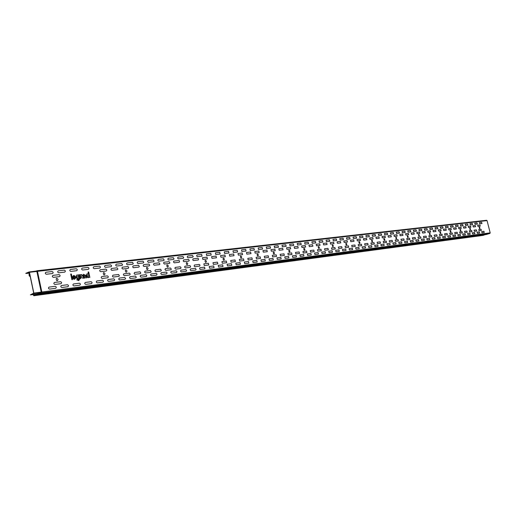 <?xml version="1.0" encoding="UTF-8"?>
<svg xmlns="http://www.w3.org/2000/svg" width="516" height="516" viewBox="0 0 516 516"><rect width="100%" height="100%" fill="white"/><g stroke="black" fill="none" stroke-linecap="round" stroke-linejoin="round"><path stroke-width="0.77" d="M304.582 258.6L309.645 257.716L304.582 258.6M297.184 259.587L302.324 258.69L297.184 259.587M266.269 263.708L271.713 262.767L266.269 263.708M224.337 269.3L230.201 268.294L224.337 269.3M206.432 271.687L212.482 270.648L206.432 271.687M233.039 268.139L238.818 267.146L233.039 268.139M187.818 274.17L194.068 273.106L187.818 274.17M215.469 270.487L221.429 269.462L215.469 270.487M168.461 276.757L174.911 275.654L168.461 276.757M158.483 278.085L165.043 276.969L158.483 278.085M197.215 272.919L203.362 271.868L197.215 272.919M148.305 279.44L154.981 278.305L148.305 279.44M137.92 280.827L144.699 279.672L137.92 280.827M178.233 275.454L184.58 274.364L178.233 275.454M94.118 286.67L101.394 285.438L94.118 286.67M105.419 285.161L112.565 283.955L105.419 285.161M116.481 283.69L123.505 282.497L116.481 283.69M127.31 282.246L134.212 281.072L127.31 282.246M289.663 260.586L294.875 259.683L289.663 260.586M275.363 262.276L279.569 261.722L275.363 262.276M258.194 264.785L263.715 263.831L258.194 264.785M249.963 265.882L255.568 264.914L249.963 265.882M242.746 266.624L247.267 266.017L242.746 266.624M311.845 257.632L316.843 256.755L311.845 257.632M282 261.612L287.289 260.69L282 261.612M70.769 289.786L78.309 288.515L70.769 289.786M82.566 288.212L89.978 286.96L82.566 288.212M58.701 291.392L66.383 290.102L58.701 291.392M46.363 293.043L54.193 291.727L46.363 293.043M474.52 235.935L478.08 235.29L474.52 235.935M465.019 237.199L468.657 236.547L465.019 237.199M455.247 238.502L458.969 237.837L455.247 238.502M469.805 236.56L473.404 235.915L469.805 236.56M445.192 239.843L448.997 239.16L445.192 239.843M460.169 237.844L463.845 237.186L460.169 237.844M434.846 241.224L438.735 240.527L434.846 241.224M450.255 239.166L454.015 238.495L450.255 239.166M424.191 242.643L428.17 241.933L424.191 242.643M440.058 240.527L443.902 239.843L440.058 240.527M413.213 244.107L417.289 243.384L413.213 244.107M429.557 241.927L433.492 241.224L429.557 241.927M401.9 245.616L406.073 244.874L401.9 245.616M418.747 243.371L422.772 242.655L418.747 243.371M390.238 247.17L394.514 246.416L390.238 247.17M384.265 247.97L388.6 247.203L384.265 247.97M407.601 244.855L411.723 244.126L407.601 244.855M378.202 248.776L382.588 248.002L378.202 248.776M372.042 249.602L376.48 248.815L372.042 249.602M396.114 246.39L400.339 245.642L396.114 246.39M346.391 253.021L351.061 252.201L346.391 253.021M352.957 252.143L357.575 251.337L352.957 252.143M359.426 251.286L363.98 250.479L359.426 251.286M365.786 250.434L370.282 249.641L365.786 250.434M479.177 235.309L482.692 234.677L479.177 235.309M339.709 253.911L344.443 253.085L339.709 253.911M332.917 254.82L337.716 253.975L332.917 254.82M326.015 255.743L330.879 254.891L326.015 255.743M318.991 256.678L323.919 255.813L318.991 256.678M295.823 253.956L299.532 253.485L299.164 251.943L295.455 252.408L295.823 253.956M264.269 256.297L268.249 255.801L268.623 257.4L264.644 257.903L264.269 256.297M183.644 259.935L183.18 260.883L183.89 261.676L188.766 261.115L189.249 260.548L188.527 259.38L183.644 259.935M185.45 267.927L190.314 267.294L190.572 266.185L189.778 265.592L184.915 266.217L184.586 267.14L185.45 267.927M308.949 245.132L312.535 244.713L312.896 246.222L309.31 246.654L308.949 245.132M278.821 248.693L282.665 248.241L283.032 249.809L279.188 250.266L278.821 248.693M280.51 255.897L284.355 255.407L283.981 253.84L280.143 254.317L280.51 255.897M246.455 252.518L250.589 252.027L250.97 253.653L246.835 254.149L246.455 252.518M248.19 259.987L252.318 259.464L251.937 257.839L247.809 258.355L248.19 259.987M270.952 249.621L274.86 249.157L275.234 250.744L271.319 251.215L270.952 249.621M272.28 255.297L276.189 254.814L276.557 256.394L272.648 256.891L272.28 255.297M237.986 253.517L242.198 253.021L242.578 254.659L238.366 255.162L237.986 253.517M239.347 259.406L243.558 258.884L243.939 260.528L239.727 261.057L239.347 259.406M229.356 254.536L233.651 254.027L234.032 255.684L229.743 256.2L229.356 254.536M230.729 260.483L235.012 259.948L235.399 261.606L231.11 262.147L230.729 260.483M220.564 255.575L224.937 255.059L225.324 256.729L220.951 257.252L220.564 255.575M221.938 261.58L226.311 261.031L226.698 262.709L222.325 263.263L221.938 261.58M211.599 256.633L216.062 256.104L216.449 257.794L211.992 258.329L211.599 256.633M212.985 262.696L217.442 262.141L217.829 263.831L213.372 264.392L212.985 262.696M310.239 250.563L310.606 252.085L314.186 251.634L313.825 250.118L310.239 250.563M301.615 246.003L305.259 245.571L305.627 247.1L301.976 247.532L301.615 246.003M302.911 251.479L306.556 251.021L306.917 252.55L303.279 253.014L302.911 251.479M304.601 242.623L304.962 244.145L308.581 243.726L308.22 242.21L304.601 242.623M307.659 255.497L311.264 255.027L310.903 253.504L307.291 253.969L307.659 255.497M297.197 243.468L300.88 243.049L301.241 244.584L297.558 245.01L297.197 243.468M299.906 254.917L303.576 254.446L303.943 255.981L300.267 256.458L299.906 254.917M294.152 246.88L297.861 246.442L298.229 247.983L294.513 248.428L294.152 246.88M292.753 257.439L296.494 256.949L296.126 255.401L292.385 255.878L292.753 257.439M287.863 253.356L288.238 254.917L292.004 254.44L291.643 252.885L287.863 253.356M286.554 247.777L286.922 249.338L290.695 248.886L290.334 247.332L286.554 247.777M289.663 244.332L293.411 243.907L293.772 245.448L290.031 245.887L289.663 244.332M281.994 245.21L285.806 244.778L286.174 246.332L282.362 246.777L281.994 245.21M284.735 256.865L288.541 256.375L288.908 257.935L285.103 258.432L284.735 256.865M274.19 246.106L278.066 245.661L278.44 247.235L274.557 247.686L274.19 246.106M277.318 259.445L281.188 258.942L280.82 257.361L276.944 257.865L277.318 259.445M266.237 247.016L270.19 246.564L270.565 248.151L266.611 248.609L266.237 247.016M269.01 258.877L272.958 258.374L273.332 259.967L269.384 260.477L269.01 258.877M262.934 250.57L266.92 250.099L267.294 251.692L263.308 252.176L262.934 250.57M260.935 259.916L264.953 259.4L265.327 261.006L261.309 261.528L260.935 259.916M253.085 262.599L257.181 262.07L256.8 260.445L252.711 260.973L253.085 262.599M256.117 257.316L260.174 256.807L260.548 258.426L256.491 258.935L256.117 257.316M254.769 251.531L258.832 251.053L259.206 252.666L255.149 253.15L254.769 251.531M258.148 247.944L262.173 247.48L262.547 249.086L258.522 249.55L258.148 247.944M249.905 248.886L254.007 248.415L254.382 250.034L250.279 250.512L249.905 248.886M119.241 278.098L124.801 277.408L125.601 278.653L125.04 279.272L119.473 279.969L118.686 279.137L119.241 278.098M171.628 273.209L176.633 272.532L176.969 271.603L176.246 270.803L171.08 271.468L170.738 272.403L171.628 273.209M164.069 262.244L169.145 261.67L169.893 262.863L169.383 263.437L164.307 264.024L163.546 263.018L164.069 262.244M165.494 268.617L170.564 268.01L171.312 269.204L170.809 269.784L165.733 270.403L164.972 269.397L165.494 268.617M161.65 274.506L166.616 273.861L167.107 272.874L166.371 272.074L161.25 272.706L160.753 273.699L161.65 274.506M153.981 263.437L159.16 262.85L159.915 264.057L159.399 264.637L154.22 265.237L153.471 264.424L153.981 263.437M155.413 269.874L160.592 269.255L161.347 270.461L160.831 271.048L155.651 271.68L154.91 270.868L155.413 269.874M151.478 275.828L156.541 275.17L157.045 274.177L156.303 273.364L150.917 274.054L150.562 275.015L151.478 275.828M143.68 264.65L148.969 264.05L149.737 265.269L149.208 265.863L143.919 266.469L143.164 265.65L143.68 264.65M145.125 271.158L150.408 270.526L151.175 271.738L150.646 272.338L145.364 272.983L144.577 271.958L145.125 271.158M141.087 277.182L146.415 276.466L146.776 275.505L146.015 274.686L140.526 275.389L140.223 276.563L141.087 277.182M108.173 279.517L113.855 278.814L114.655 279.653L114.255 280.652L108.586 281.413C107.451 280.91 107.315 280.278 108.173 279.517M200.369 269.462L204.955 268.868L204.562 267.153L199.84 267.778L199.589 268.875L200.369 269.462M194.938 266.727L199.711 266.101L199.963 265.011L199.182 264.418L194.409 265.037L194.151 266.133L194.938 266.727M175.769 269.152L180.729 268.507L181 267.385L180.194 266.785L175.227 267.43L174.892 268.359L175.769 269.152M193.539 260.541L198.312 259.948L198.563 258.858L197.783 258.264L193.01 258.851L192.752 259.941L193.539 260.541M174.35 262.844L179.316 262.225L179.587 261.115L178.929 260.509L173.808 261.115L173.473 262.044L174.35 262.844M241.507 249.847L245.687 249.37L246.061 251.002L241.888 251.492L241.507 249.847M244.332 262.044L248.499 261.509L248.88 263.147L244.713 263.689L244.332 262.044M202.465 257.71L202.852 259.425L207.4 258.877L207.013 257.174L202.465 257.71M203.859 263.837L204.246 265.553L208.786 264.972L208.4 263.27L203.859 263.837M232.955 250.828L237.212 250.344L237.592 251.989L233.342 252.485L232.955 250.828M235.793 263.141L240.043 262.599L240.424 264.25L236.18 264.805L235.793 263.141M224.241 251.827L224.628 253.498L228.962 252.995L228.575 251.331L224.241 251.827M227.098 264.257L231.42 263.702L231.807 265.372L227.479 265.934L227.098 264.257M215.359 252.846L219.777 252.337L220.164 254.02L215.746 254.53L215.359 252.846M218.229 265.398L218.616 267.088L223.028 266.514L222.641 264.831L218.229 265.398M206.303 253.878L210.812 253.362L211.199 255.059L206.697 255.588L206.303 253.878M209.193 266.553L213.689 265.979L214.076 267.681L209.58 268.262L209.193 266.553M197.073 254.936L201.666 254.414L202.059 256.123L197.318 256.652L196.622 255.871L197.073 254.936M187.663 256.013L192.494 255.485L193.216 256.652L192.739 257.207L187.908 257.748L187.198 256.962L187.663 256.013M190.585 268.946L195.409 268.346L196.125 269.513L195.654 270.081L190.83 270.681L190.094 269.707L190.585 268.946M181 270.171L180.529 271.139L181.245 271.932L186.166 271.313L186.65 270.739L185.921 269.565L181 270.171M178.065 257.116L182.993 256.575L183.722 257.748L183.232 258.316L178.304 258.864L177.588 258.071L178.065 257.116M168.268 258.239L173.299 257.684L174.04 258.871L173.537 259.445L168.513 260.006L167.784 259.2L168.268 258.239M158.277 259.38L163.411 258.819L164.159 260.019L163.649 260.593L158.515 261.167L157.78 260.361L158.277 259.38M148.079 260.548L153.316 259.974L154.078 261.186L153.555 261.767L148.318 262.354L147.57 261.535L148.079 260.548M137.675 261.741L143.016 261.154L143.79 262.38L143.255 262.966L137.914 263.566L137.146 262.741L137.675 261.741M127.046 262.96L132.502 262.354L133.289 263.592L132.741 264.192L127.284 264.805L126.504 263.966L127.046 262.96M116.197 264.198L121.77 263.586L122.563 264.837L122.002 265.443L116.429 266.069L115.642 265.224L116.197 264.198M111.475 268.455L117.106 267.817L117.906 269.068L117.338 269.681L111.708 270.332L110.914 269.487L111.475 268.455M112.946 275.176L118.57 274.499L119.37 275.75L118.803 276.37L113.178 277.053L112.378 276.215L112.946 275.176M133.173 265.895L138.572 265.282L139.346 266.508L138.804 267.107L133.405 267.733L132.638 266.901L133.173 265.895M134.618 272.467L140.017 271.822L140.797 273.048L140.255 273.654L134.857 274.312L134.089 273.486L134.618 272.467M130.071 276.711L129.535 277.731L130.309 278.563L135.76 277.872L136.308 277.266L135.521 276.034L130.071 276.711M122.847 269.023L128.349 268.339L128.665 267.165L127.781 266.533L122.273 267.204L121.95 268.385L122.847 269.023M124.304 275.673L129.8 274.951L130.18 273.977L129.406 273.145L123.737 273.854L123.35 274.835L124.304 275.673M100.691 271.68L106.264 271.01C107.122 270.261 106.986 269.629 105.851 269.12L100.278 269.778C99.407 270.532 99.543 271.164 100.691 271.68M102.168 278.472L107.734 277.769C108.592 277.015 108.457 276.382 107.322 275.873L101.755 276.57C100.884 277.331 101.02 277.963 102.168 278.472M105.109 265.469L110.63 264.837L111.604 265.688L111.204 266.675L105.522 267.359C104.387 266.843 104.251 266.217 105.109 265.469M93.789 266.766L99.427 266.121C100.568 266.637 100.71 267.269 99.84 268.023L94.202 268.675C93.048 268.159 92.906 267.52 93.789 266.766M96.866 280.968L102.497 280.246C103.639 280.756 103.774 281.388 102.91 282.155L97.285 282.884C96.124 282.381 95.989 281.742 96.866 280.968M85.314 282.452L91.068 281.717C92.235 282.226 92.37 282.865 91.48 283.639L85.733 284.387C84.553 283.877 84.411 283.232 85.314 282.452M73.504 283.968L79.387 283.213C80.573 283.729 80.715 284.374 79.806 285.161L73.923 285.929C72.724 285.413 72.582 284.755 73.504 283.968M54.902 284.458L60.978 283.684C61.926 282.891 61.785 282.233 60.559 281.71L54.477 282.465C53.516 283.271 53.658 283.929 54.902 284.458M61.856 287.496L67.867 286.715C68.796 285.922 68.66 285.264 67.441 284.748L61.43 285.516C60.488 286.315 60.63 286.98 61.856 287.496M52.967 275.363L59.05 274.647C60.282 275.176 60.417 275.834 59.475 276.621L53.387 277.356C52.148 276.821 52.006 276.157 52.967 275.363M58.302 270.829L64.319 270.145C65.532 270.674 65.674 271.326 64.739 272.106L58.721 272.809C57.489 272.274 57.353 271.616 58.302 270.829M45.937 272.248C44.963 273.041 45.105 273.706 46.356 274.248L52.516 273.532C53.471 272.738 53.329 272.08 52.09 271.545L45.937 272.248M49.084 287.102C48.117 287.915 48.259 288.579 49.51 289.102L55.657 288.302C56.612 287.496 56.47 286.832 55.231 286.315L49.084 287.102M82.218 268.094C81.315 268.855 81.451 269.5 82.631 270.023L88.391 269.352C89.281 268.597 89.145 267.952 87.978 267.43L82.218 268.094M70.389 269.449C69.467 270.223 69.602 270.874 70.808 271.397L76.697 270.713C77.606 269.945 77.471 269.3 76.278 268.772L70.389 269.449M472.966 225.763L475.294 225.492L475.604 226.705L473.275 226.988L472.966 225.763M474.075 230.13L476.397 229.839L476.707 231.058L474.385 231.349L474.075 230.13M468.218 226.324L470.579 226.047L470.889 227.272L468.528 227.556L468.218 226.324M469.328 230.723L471.688 230.426L471.998 231.652L469.644 231.955L469.328 230.723M463.4 226.892L465.793 226.614L466.103 227.846L463.71 228.13L463.4 226.892M464.516 231.323L466.909 231.02L467.219 232.258L464.832 232.561L464.516 231.323M458.511 227.472L460.936 227.182L461.252 228.427L458.827 228.717L458.511 227.472M459.64 231.929L462.059 231.626L462.375 232.871L459.95 233.18L459.64 231.929M453.558 228.059L456.015 227.762L456.331 229.02L453.874 229.31L453.558 228.059M454.686 232.548L457.144 232.239L457.46 233.496L455.002 233.806L454.686 232.548M438.252 229.865L438.574 231.149L441.141 230.839L440.825 229.562L438.252 229.865M439.722 235.741L442.289 235.412L441.967 234.135L439.4 234.451L439.722 235.741M448.527 228.653L451.023 228.356L451.345 229.614L448.843 229.917L448.527 228.653M449.662 233.174L452.158 232.864L452.48 234.122L449.984 234.438L449.662 233.174M443.747 230.529L446.282 230.226L445.959 228.956L443.425 229.252L443.747 230.529M444.889 235.083L447.424 234.767L447.101 233.496L444.573 233.806L444.889 235.083M433.001 230.484L435.607 230.175L435.93 231.465L433.324 231.781L433.001 230.484M434.156 235.109L436.762 234.78L437.084 236.076L434.478 236.405L434.156 235.109M427.674 231.116L430.318 230.8L430.641 232.097L427.996 232.419L427.674 231.116M428.835 235.773L431.479 235.444L431.802 236.741L429.157 237.076L428.835 235.773M422.262 231.755L424.952 231.432L425.274 232.742L422.591 233.064L422.262 231.755M423.43 236.444L426.113 236.109L426.442 237.418L423.759 237.76L423.43 236.444M416.773 232.4L419.502 232.077L419.83 233.4L417.102 233.722L416.773 232.4M417.947 237.128L420.675 236.792L420.998 238.108L418.276 238.457L417.947 237.128M411.2 233.058L411.529 234.393L414.296 234.058L413.967 232.729L411.2 233.058M412.381 237.824L415.148 237.476L415.477 238.811L412.71 239.16L412.381 237.824M405.544 233.729L408.356 233.393L408.685 234.735L405.873 235.07L405.544 233.729M345.417 247.68L348.706 247.261L348.358 245.81L345.062 246.222L345.417 247.68M337.071 241.81L337.425 243.281L340.773 242.881L340.418 241.417L337.071 241.81M338.69 248.531L342.031 248.106L341.682 246.642L338.335 247.061L338.69 248.531M331.485 247.912L334.89 247.493L335.245 248.964L331.846 249.396L331.485 247.912M330.221 242.623L333.626 242.223L333.981 243.694L330.575 244.107L330.221 242.623M323.248 243.449L326.712 243.036L327.073 244.526L323.609 244.939L323.248 243.449M312.238 243.3L315.792 242.888L315.431 241.385L311.877 241.791L312.238 243.3M314.915 254.549L318.462 254.091L318.101 252.582L314.554 253.034L314.915 254.549M406.731 238.527L409.536 238.179L409.872 239.521L407.06 239.875L406.731 238.527M399.797 234.406L402.654 234.07L402.983 235.419L400.132 235.76L399.797 234.406M400.99 239.243L401.325 240.598L404.176 240.243L403.841 238.889L400.99 239.243M393.96 235.096L396.862 234.754L397.197 236.115L394.295 236.457L393.96 235.096M395.159 239.972L398.055 239.611L398.391 240.972L395.501 241.34L395.159 239.972M474.72 223.138L477.036 222.873L477.345 224.086L475.03 224.357L474.72 223.138M477.023 232.187L479.325 231.89L479.635 233.103L477.332 233.406L477.023 232.187M469.999 223.68L472.346 223.409L472.656 224.634L470.308 224.905L469.999 223.68M472.314 232.793L474.649 232.49L474.959 233.716L472.624 234.019L472.314 232.793M465.213 224.228L467.593 223.957L467.902 225.182L465.522 225.46L465.213 224.228M467.535 233.406L469.908 233.097L470.218 234.329L467.851 234.638L467.535 233.406M460.356 224.782L462.768 224.505L463.084 225.744L460.672 226.027L460.356 224.782M462.691 234.025L465.097 233.716L465.413 234.954L463.007 235.27L462.691 234.025M455.435 225.35L457.879 225.066L458.195 226.318L455.751 226.601L455.435 225.35M457.782 234.657L460.22 234.341L460.536 235.593L458.098 235.909L457.782 234.657M450.436 225.918L452.919 225.634L453.235 226.892L450.758 227.182L450.436 225.918M452.796 235.296L455.273 234.98L455.589 236.238L453.113 236.56L452.796 235.296M445.373 226.498L447.888 226.214L448.204 227.479L445.689 227.769L445.373 226.498M447.746 235.941L450.255 235.619L450.571 236.889L448.062 237.218L447.746 235.941M429.718 228.291L430.047 229.594L432.672 229.285L432.35 227.995L429.718 228.291M432.453 239.25L435.078 238.908L434.756 237.612L432.131 237.947L432.453 239.25M440.232 227.092L442.786 226.795L443.102 228.072L440.548 228.369L440.232 227.092M442.612 236.599L445.16 236.276L445.482 237.554L442.934 237.882L442.612 236.599M435.336 228.975L437.929 228.672L437.607 227.388L435.014 227.685L435.336 228.975M437.736 238.56L440.322 238.224L440 236.941L437.413 237.27L437.736 238.56M424.346 228.91L427.016 228.601L427.345 229.904L424.674 230.213L424.346 228.91M426.771 238.637L429.435 238.295L429.763 239.598L427.1 239.946L426.771 238.637M418.895 229.53L421.604 229.22L421.933 230.536L419.224 230.852L418.895 229.53M421.333 239.334L424.036 238.985L424.365 240.301L421.662 240.656L421.333 239.334M410.207 240.759L412.993 240.404L413.322 241.74L410.536 242.101L410.207 240.759M402.035 231.465L402.37 232.813L405.202 232.484L404.873 231.136L402.035 231.465M404.512 241.488L407.343 241.127L407.672 242.475L404.847 242.843L404.512 241.488M396.243 232.129L399.126 231.8L399.455 233.148L396.578 233.484L396.243 232.129M398.733 242.23L401.609 241.862L401.938 243.223L399.068 243.597L398.733 242.23M413.361 230.168L413.69 231.497L416.438 231.174L416.109 229.852L413.361 230.168M415.812 240.043L418.553 239.688L418.882 241.017L416.141 241.372L415.812 240.043M407.743 230.807L408.072 232.148L410.865 231.826L410.536 230.491L407.743 230.807M393.198 244.358L396.12 243.978L395.778 242.61L392.863 242.984L393.198 244.358M389.245 240.708L392.186 240.346L392.521 241.714L389.58 242.088L389.245 240.708M388.038 235.793L390.98 235.444L391.315 236.818L388.374 237.173L388.038 235.793M390.36 232.8L393.282 232.464L393.618 233.832L390.696 234.174L390.36 232.8M384.381 233.484L387.355 233.148L387.69 234.522L384.723 234.864L384.381 233.484M387.239 245.132L390.206 244.752L389.864 243.371L386.903 243.752L387.239 245.132M479.377 222.602L481.66 222.344L481.963 223.551L479.687 223.815L479.377 222.602M381.189 245.926L384.194 245.532L383.859 244.139L380.847 244.526L381.189 245.926M383.227 241.462L386.22 241.088L386.555 242.468L383.569 242.849L383.227 241.462M382.014 236.502L385.007 236.154L385.349 237.534L382.356 237.895L382.014 236.502M375.9 237.225L378.938 236.87L379.279 238.263L376.241 238.624L375.9 237.225M378.312 234.18L381.33 233.832L381.672 235.219L378.654 235.573L378.312 234.18M375.035 246.725L378.093 246.326L377.751 244.926L374.693 245.319L375.035 246.725M377.119 242.223L380.157 241.843L380.498 243.236L377.46 243.623L377.119 242.223M369.688 237.96L372.778 237.599L373.12 238.998L370.03 239.372L369.688 237.96M372.146 234.89L375.209 234.535L375.551 235.935L372.488 236.289L372.146 234.89M368.785 247.538L371.894 247.132L371.546 245.719L368.443 246.119L368.785 247.538M371.262 244.41L374.345 244.016L374.003 242.61L370.914 242.997L371.262 244.41M364.612 243.784L367.747 243.391L368.089 244.81L364.954 245.203L364.612 243.784M363.374 238.708L366.515 238.334L366.857 239.753L363.722 240.127L363.374 238.708M365.883 235.606L368.998 235.244L369.34 236.657L366.225 237.018L365.883 235.606M359.51 236.334L359.858 237.76L363.025 237.392L362.677 235.973L359.51 236.334M362.432 248.364L365.592 247.951L365.244 246.532L362.09 246.938L362.432 248.364M358.201 244.584L361.387 244.184L361.735 245.616L358.549 246.016L358.201 244.584M481.667 231.587L483.943 231.297L484.247 232.503L481.97 232.8L481.667 231.587M477.655 225.208L477.958 226.421L480.254 226.15L479.951 224.937L477.655 225.208M478.758 229.543L481.047 229.259L481.357 230.471L479.061 230.762L478.758 229.543M355.976 249.202L359.188 248.789L358.839 247.351L355.627 247.764L355.976 249.202M356.962 239.463L360.149 239.089L360.497 240.514L357.304 240.895L356.962 239.463M353.041 237.076L356.259 236.709L356.608 238.14L353.389 238.515L353.041 237.076M344.159 242.475L347.455 242.081L347.107 240.63L343.811 241.017L344.159 242.475M346.462 237.831L349.732 237.457L350.08 238.895L346.81 239.276L346.462 237.831M339.773 238.592L343.101 238.211L343.45 239.669L340.128 240.056L339.773 238.592M342.392 249.46L345.714 249.035L346.062 250.499L342.747 250.924L342.392 249.46M332.975 239.372L336.355 238.985L336.709 240.456L333.33 240.849L332.975 239.372M335.606 250.331L338.98 249.899L339.335 251.369L335.961 251.808L335.606 250.331M326.06 240.166L329.498 239.772L329.853 241.249L326.415 241.649L326.06 240.166M328.711 251.221L332.136 250.776L332.498 252.26L329.066 252.711L328.711 251.221M349.416 250.06L352.68 249.634L352.331 248.19L349.068 248.609L349.416 250.06M351.686 245.397L354.924 244.99L355.272 246.429L352.035 246.841L351.686 245.397M324.887 250.279L328.344 249.841L327.989 248.351L324.525 248.783L324.887 250.279M317.804 251.176L321.326 250.731L320.965 249.228L317.443 249.667L317.804 251.176M350.441 240.237L350.79 241.681L354.028 241.288L353.679 239.85L350.441 240.237M321.694 252.118L322.048 253.62L325.538 253.169L325.183 251.673L321.694 252.118M316.521 245.79L320.043 245.364L319.688 243.868L316.16 244.281L316.521 245.79M319.03 240.972L319.385 242.468L322.881 242.062L322.526 240.572L319.03 240.972M304.93 249.202C304.285 252.647 302.731 246.1 304.93 249.202M289.966 251.034C289.283 254.543 287.709 247.88 289.966 251.034M274.46 252.93C273.732 256.51 272.145 249.725 274.46 252.93M258.393 254.898C257.619 258.542 256.007 251.634 258.393 254.898M224.421 259.051C223.544 262.85 221.899 255.672 224.421 259.051M241.727 256.936C240.901 260.657 239.269 253.614 241.727 256.936M206.452 261.251C205.51 265.127 203.846 257.806 206.452 261.251M187.766 263.534C186.766 267.494 185.083 260.032 187.766 263.534M168.332 265.914C167.268 269.958 165.565 262.341 168.332 265.914M148.092 268.391C146.963 272.519 145.235 264.747 148.092 268.391M127.007 270.971C125.801 275.196 124.053 267.256 127.007 270.971M105.019 273.661C103.729 277.982 101.962 269.868 105.019 273.661M58.076 279.401C56.612 283.935 54.806 275.454 58.076 279.401M319.378 247.435C318.778 250.821 317.243 244.384 319.378 247.435M460.885 230.123C460.614 232.903 459.266 227.575 460.885 230.123M470.534 228.943C470.282 231.684 468.947 226.427 470.534 228.943M479.919 227.795C479.687 230.497 478.364 225.311 479.919 227.795M396.701 237.973C396.288 241.03 394.856 235.199 396.701 237.973M408.214 236.567C407.827 239.572 406.408 233.832 408.214 236.567M419.379 235.199C419.018 238.16 417.618 232.503 419.379 235.199M430.215 233.877C429.88 236.786 428.493 231.213 430.215 233.877M440.735 232.587C440.425 235.451 439.045 229.968 440.735 232.587M384.826 239.424C384.388 242.533 382.937 236.605 384.826 239.424M372.578 240.927C372.107 244.081 370.636 238.063 372.578 240.927M450.952 231.336C450.662 234.161 449.301 228.749 450.952 231.336M359.923 242.475C359.426 245.687 357.943 239.566 359.923 242.475M346.855 244.074C346.326 247.338 344.823 241.12 346.855 244.074M333.349 245.726C332.781 249.047 331.266 242.726 333.349 245.726M70.692 274.086L71.892 279.672L72.524 279.595L71.324 274.015L70.692 274.086M73.175 277.698L75.671 277.395C74.394 274.983 73.317 274.905 72.44 277.163C73.491 279.704 74.575 279.936 75.684 277.866L75.001 277.95C74.446 278.879 73.833 278.795 73.175 277.698M73.111 276.944L74.781 276.737L73.807 276.189L73.111 276.944M77.458 279.691L78.613 279.878L78.858 278.408C76.265 281.033 74.633 273.428 78.187 275.299L78.103 274.912L78.729 274.841L79.645 279.085L78.774 280.62L76.691 279.788L77.458 279.691M77.845 278.169C80.399 275.189 74.175 275.95 77.845 278.169M79.271 274.77L80.109 278.653L80.728 278.575L80.309 276.634L80.922 274.577L79.98 275.112L79.896 274.699L79.271 274.77M81.309 274.525L82.412 275.692C80.464 276.77 80.638 277.582 82.941 278.137L83.592 278.221L82.992 275.454L81.309 274.525M82.676 276.911C81.502 277.06 81.502 277.06 82.676 276.911M85.288 275.46L84.856 274.918L84.243 275.176L84.747 278.072L84.127 278.15L83.295 274.286L85.901 275.389L86.436 277.866L85.824 277.943L85.288 275.46M88.081 272.022L88.52 274.054C85.024 272.196 86.649 279.724 89.184 277.131L89.881 277.434L88.694 271.951L88.081 272.022M88.191 276.892C90.687 273.944 84.585 274.686 88.191 276.892M29.444 272.3L33.824 293.107L33.669 293.636L30.341 294.875L33.727 293.146L29.341 272.338L25.8 273.286L29.135 271.958L29.444 272.3L36.868 271.461L41.235 292.133L41.235 292.74L37.3 294.494L485.975 234.554M35.107 294.372L34.862 295.152L33.772 295.558L33.463 295.21L34.998 295.004M33.23 294.623L33.798 295.733L34.901 295.326L35.236 294.352M36.52 294.165L37.3 294.494M35.14 294.868L484.376 234.767M484.369 234.819L483.092 235.393M37.023 270.752L486.601 220.268L487.052 220.609L490.187 232.864L489.91 233.425L486.078 234.535M486.04 234.548L37.507 294.23M36.984 294.365L36.662 294.159L37.346 294.068M33.334 294.61L33.463 295.21M33.159 293.643L33.669 293.436M33.05 293.681L33.327 293.14L33.733 293.294M29.186 271.958L36.559 271.119L37.068 271.422L41.435 292.088L41.235 292.74L37.442 294.152L30.341 294.875M29.522 273.196L25.839 273.461M30.083 275.841L29.702 276.324L29.277 275.847L28.993 274.48L29.605 273.59M29.644 273.757L29.09 274.441L29.373 275.808L29.676 276.15L30.038 275.641M36.849 270.771L36.281 271.152L37.068 271.422L41.435 292.088L33.824 293.107M34.901 295.326L484.137 235.103M33.83 295.72L483.176 235.38M36.933 270.752L37.468 271.345L487.052 220.609M490.187 232.864L41.835 292.011L41.557 292.92L41.435 292.088L41.835 292.011L37.468 271.345L36.642 271.01L29.154 271.958M489.91 233.425L41.557 292.92L37.765 294.326M37.281 294.062L41.08 292.656L33.669 293.636M29.238 273.919L29.664 273.867M29.09 274.441L29.767 274.364M29.373 275.808L29.986 275.738M33.347 293.133L33.714 293.088M33.798 295.733L483.144 235.386M36.965 270.752L486.601 220.268M29.702 276.324L30.173 276.266"/></g></svg>
